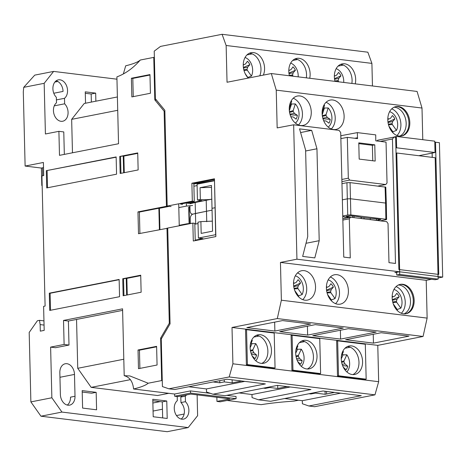 <?xml version="1.0" encoding="UTF-8"?>
<svg xmlns="http://www.w3.org/2000/svg" width="466" height="466" viewBox="0 0 466 466"><rect width="100%" height="100%" fill="white"/><g stroke="black" fill="none" stroke-linecap="round" stroke-linejoin="round"><path stroke-width="0.7" d="M342.755 216.003L347.729 215.024L350.851 214.931L385.865 219.23L386.582 219.474L385.994 219.725L380.204 220.861M349.523 217.43L342.766 216.603M344.857 216.859L345.079 218.304M346.43 216.282L346.436 216.591L353.84 217.628M346.436 216.591L346.36 216.294L346.436 216.591M380.809 219.434L373.907 218.589A44.165 7.025 -1.4 0 1 357.655 216.591L350.747 215.741L346.36 216.294M378.345 219.131L378.375 220.226L380.879 219.445M378.375 220.226L376.499 220.284L376.464 218.898M368.303 219.404L376.499 220.284M179.241 225.305L186.883 223.808L186.895 224.274M192.592 205.506L186.447 206.094L178.81 207.597M385.865 219.23L385.592 203.065L350.455 198.755L350.851 214.931M347.729 215.024L347.327 198.848L342.359 199.827M347.094 217.907L346.669 217.08M361.121 218.519L361.08 217.243M192.242 223.226L186.883 223.808M189.446 223.435L189.12 207.37M189.05 207.067L189.947 206.892M385.079 186.913L385.592 203.065L386.308 203.31L385.79 187.151L350.065 182.614L350.455 198.755L347.327 198.848L346.937 182.707L341.962 183.686M346.937 182.707L350.065 182.614M215.816 234.666L198.382 238.044L197.992 222.177L200.893 221.606L201.178 233.396L212.572 231.159L212.013 208.302L215.158 207.731L212.013 208.302L211.453 185.451L200.06 187.687L211.5 187.379M215.665 234.648L214.5 180.779M190.349 223.348L190.245 219.131C190.245 216.556 191.095 214.89 192.796 214.127L206.479 211.261L195.446 213.498L195.708 224.03M211.785 199.168L206.211 200.269L206.479 211.261L212.053 210.166L206.479 211.261L206.735 221.723M195.225 240.124L202.902 238.609L198.382 238.044M200.893 221.606L212.444 221.134M198.027 223.569L194.835 224.198M64.489 98.314L64.623 103.807A9.955 7.206 -101.1 0 1 68.077 112.382A9.955 7.206 -101.1 0 1 62.677 121.247A9.955 7.206 -101.1 0 1 53.439 110.582A9.955 7.206 -101.1 0 1 56.491 102.811L56.357 97.312A9.955 7.206 -101.1 0 1 52.903 88.744A9.955 7.206 -101.1 0 1 58.302 79.872A9.955 7.206 -101.1 0 1 67.547 90.544A9.955 7.206 -101.1 0 1 64.489 98.314L56.421 99.899M53.788 93.247L63.05 91.423A9.955 7.206 78.9 0 0 56.153 80.822M181.146 419.05A9.955 7.206 78.9 0 0 184.402 411.134A9.955 7.206 78.9 0 0 180.948 402.56L180.814 397.067L185.311 396.182L185.445 401.68A9.955 7.206 -101.1 0 1 188.893 410.249A9.955 7.206 -101.1 0 1 183.493 419.12A9.955 7.206 -101.1 0 1 174.255 408.449A9.955 7.206 -101.1 0 1 177.307 400.678L177.208 396.531M180.814 397.067A9.955 7.206 78.9 0 0 182.025 395.809M186.517 394.923A9.955 7.206 -101.1 0 1 185.311 396.182M178.717 203.817L179.253 225.777M168.389 206.228L168.395 206.531L159.401 208.302L159.92 229.517M161.679 338.229L160.63 338.1L161.667 380.571L162.273 380.646M154.374 57.458L153.768 57.382L154.805 99.858L156.454 100.056M167.731 228.224L138.501 233.728L137.965 211.89L166.444 206.292L168.395 206.531M159.401 208.302L158.871 208.232L159.395 229.621M137.965 211.89L139.386 212.065L158.871 208.232M164.871 111.281L164.119 111.188L166.444 206.292M154.805 99.858L164.119 111.188M170.055 323.322L169.298 323.229L160.63 338.1M166.974 228.13L169.298 323.229M227.029 400.469L261.181 404.663C270.798 403.125 281.726 401.942 293.953 401.121L298.49 400.23M210.504 393.368L190.495 390.91L174.604 394.032L133.585 388.993C141.012 387.188 145.881 385.26 148.188 383.221L129.88 375.951L124.201 375.683L122.57 308.83L63.522 320.439L64.11 344.461L50.619 347.112L51.86 397.772L61.943 412.072L188.182 427.578L197.625 415.672L197.118 394.859M148.188 383.221L161.667 380.571M216.859 397.282L216.958 401.412L220.214 401.814L236.099 398.686L236.046 396.502L226.744 395.36M51.86 397.772L30.878 401.902L29.183 332.456L37.397 320.748L39.499 320.334L40.134 324.598L40.292 331.151L44.188 330.382L43.6 306.36L45.103 306.069L41.923 175.921L43.717 175.565L43.396 162.465L25.117 166.059L23.3 91.808L23.719 87.34L44.177 83.315L45.412 133.981L58.902 131.33L59.485 155.347L118.533 143.738L116.902 76.884C125.406 73.727 133.206 68.112 140.289 60.032L153.768 57.382M138.484 368.676L157.071 365.018L156.611 346.349L138.029 350.001L138.484 368.676M150.425 93.258L149.97 74.583L131.389 78.241L131.843 96.911L150.425 93.258M46.309 170.667L46.728 187.92L116.564 174.185L116.145 156.937L46.309 170.667L116.151 157.188M140.72 275.202L122.739 278.738L123.152 295.77L141.134 292.234L140.72 275.202M119.139 279.443L49.303 293.172L49.722 310.426L119.558 296.696L119.139 279.443M119.745 156.448L120.164 173.48L138.146 169.944L137.732 152.912L119.745 156.448L123.245 156.017L123.653 172.793M140.289 60.032L140.289 60.032C137.983 62.071 133.113 63.993 125.686 65.805L123.356 73.954M139.911 233.449L139.386 212.065M25.117 166.059L41.381 168.057L41.812 185.526L42.156 185.567M116.954 79.191L53.613 71.415L44.177 83.315M72.475 152.796L71.653 119.348L84.241 103.481L117.391 96.963M85.534 103.225L85.255 91.849L95.67 93.124L95.868 101.192M168.744 393.316L157.555 395.512L91.179 387.363L77.74 368.297L76.546 319.437M64.11 344.461L68.991 345.061L55.501 347.712L50.619 347.112M74.484 374.425L75.014 396.263A9.955 7.206 -101.1 0 1 69.615 405.135A9.955 7.206 -101.1 0 1 60.376 394.463L59.84 372.625A9.955 7.206 -101.1 0 1 65.24 363.76A9.955 7.206 -101.1 0 1 74.484 374.425L59.957 377.285M153.209 416.75L152.784 399.28L166.776 400.999L167.201 418.468L153.209 416.75M82.604 408.082L82.179 390.613L96.171 392.331L96.596 409.8L82.604 408.082M30.878 401.902L40.961 416.202L167.201 431.702L188.182 427.578M236.099 398.686L190.547 393.094L190.495 390.91M133.585 388.993C132.827 381.572 129.699 377.134 124.201 375.683M174.604 394.032L174.663 396.217L177.913 396.618L190.804 394.085L229.849 398.879L216.958 401.412M190.547 393.094L174.663 396.217M43.524 167.591L42.517 167.789L42.715 175.764M85.29 93.287L91.173 94.01L91.371 102.077M61.943 412.072L40.961 416.202M63.522 320.439L68.403 321.039L68.991 345.061M122.605 310.379L68.403 321.039M58.902 131.33L63.778 131.93L64.331 154.397M23.719 87.34L34.746 75.125L53.613 71.415M42.517 167.83L41.381 168.057M138.029 350.001L139.451 350.176L139.893 368.396M156.623 346.803L139.451 350.176M149.982 75.038L132.81 78.416L131.389 78.241M132.81 78.416L133.253 96.631M47.526 187.763L47.107 170.766M123.944 295.613L123.537 278.837L122.739 278.738M123.537 278.837L126.234 278.301L126.641 295.083M127.259 294.961L126.857 278.383L126.234 278.301M126.857 278.383L140.732 275.651M50.52 310.269L50.101 293.271L49.303 293.172M50.101 293.271L119.145 279.699M120.956 173.323L120.548 156.547M124.271 172.67L123.863 156.093L123.245 156.017M123.863 156.093L137.744 153.366M42.156 185.456L41.812 185.526M54.272 105.846L64.623 103.807M91.173 94.01L95.67 93.124M117.717 110.296L71.653 119.348M91.179 387.363L130.422 379.65M77.74 368.297L123.799 359.239M180.948 402.56L185.445 401.68M67.267 405.07A9.955 7.206 78.9 0 0 70.523 397.149L75.014 396.263M166.776 400.999L162.279 401.884L152.819 400.725M162.669 417.915L162.279 401.884M96.171 392.331L91.674 393.211L82.214 392.052M176.486 415.544L184.134 414.041M39.499 320.334L43.955 320.882M54.877 82.063L57.807 81.486M40.134 324.598L44.06 325.082M192.557 214.203L195.446 213.498L195.178 202.506L206.211 200.269M211.902 199.145C208.483 199.757 204.632 199.867 200.351 199.477L200.06 187.687M189.918 205.646L190.035 210.393C190.157 212.933 191.077 214.179 192.796 214.127M187.652 202.681L187.67 203.479L201.97 200.671L197.45 200.048L197.066 184.181L214.348 180.779M197.101 185.59L193.903 186.219M200.351 199.477L197.45 200.048M189.872 203.776L195.178 202.506M393.956 289.438A11.906 8.615 -101.1 0 1 400.83 308.154L397.23 309.517A12.39 8.965 -101.1 0 1 397.02 309.907M392.867 302.58L396.683 302.271L396.397 301.38L397.032 299.219L399.199 296.749A9.664 6.996 -101.1 0 0 396.782 293.324L394.813 296.067L393.158 296.79L392.156 296.516M396.683 302.271L400.83 308.154M392.191 295.898L392.518 296.359M397.818 311.032L393.951 305.597M397.23 309.517L393.281 303.914M392.145 297.157L393.158 296.79M399.199 296.749L392.308 299.755M392.378 300.261L397.032 299.219M392.716 301.98L396.397 301.38M291.017 103.516A12.39 8.965 -101.1 0 1 291.524 104.011L295.327 103.912A11.906 8.615 -101.1 0 1 299.067 113.751A11.906 8.615 -101.1 0 1 295.362 123.082M291.046 101.128A11.906 8.615 -101.1 0 1 291.71 101.349L289.258 108.409M290.12 114.752L297.337 115.271L294.483 113.442L293.201 111.52L293.19 110.599L289.456 111.724M297.337 115.271A9.664 6.996 -101.1 0 1 296.096 119.162L293.341 117.018L291.53 116.745L291.069 117.286M295.327 103.912L293.19 110.599M289.345 110.832L291.524 104.011M289.264 109.615L289.52 108.916A6.472 4.683 78.9 0 0 289.252 108.607M293.201 111.52L289.549 112.318M289.945 114.129L294.483 113.442M290.842 116.768L291.53 116.745M328.18 279.862A11.906 8.615 -101.1 0 1 335.007 298.566L331.408 299.929A12.39 8.965 -101.1 0 1 331.198 300.32M327.109 292.986L330.86 292.683L330.575 291.792L331.21 289.631L333.376 287.161A9.664 6.996 -101.1 0 0 330.959 283.736L328.99 286.479L327.336 287.202L326.398 286.899M330.86 292.683L335.007 298.566M326.421 286.386L326.695 286.771M331.856 301.252L328.262 296.149M331.408 299.929L327.586 294.506M326.386 287.545L327.336 287.202M333.376 287.161L326.544 290.137M326.614 290.656L331.21 289.631M326.951 292.38L330.575 291.792M323.876 107.553A12.39 8.965 -101.1 0 1 324.388 108.048L328.192 107.949A11.906 8.615 -101.1 0 1 331.926 117.787A11.906 8.615 -101.1 0 1 328.227 127.119M323.911 105.165A11.906 8.615 -101.1 0 1 324.569 105.38L322.123 112.44M322.979 118.789L330.202 119.308L327.348 117.473L326.06 115.556L326.054 114.636L322.315 115.76M330.202 119.308A9.664 6.996 -101.1 0 1 328.961 123.199L326.206 121.055L324.394 120.776L323.934 121.323M328.192 107.949L326.054 114.636M322.21 114.869L324.388 108.048M322.128 113.652L322.379 112.953A6.472 4.683 78.9 0 0 322.117 112.644M326.06 115.556L322.408 116.349M322.804 118.166L327.348 117.473M323.701 120.799L324.394 120.776M395.914 147.949L396.642 147.804L396.362 136.451L393.368 137.22M396.665 272.161L396.735 275.016L399.735 274.427L396.764 153.011L396.042 153.151M418.783 155.714L435.034 152.522L434.755 141.163L396.362 136.451M396.735 275.016L435.127 279.728L438.127 279.14L435.162 157.724L396.764 153.011M396.642 147.804L435.034 152.522M438.127 279.14L399.735 274.427M297.238 345.72A11.906 8.627 -100.7 0 1 297.885 346.052L295.84 350.49M296.801 348.399A12.39 8.976 -100.7 0 1 297.535 349.273L301.275 349.191A11.906 8.627 -100.7 0 1 301.327 366.369M296.993 359.909L302.154 360.637L299.463 358.342L298.357 356.245L298.444 355.342L295.951 356.012M302.154 360.637A9.664 7.002 -100.7 0 1 300.506 364.214L297.716 361.558M301.275 349.191L298.444 355.342M295.694 353.269L297.535 349.273M299.463 358.342L296.574 358.692M298.357 356.245L296.067 356.682M336.155 68.683A11.906 8.627 -100.7 0 1 343.733 82.441M336.417 81.544L338.415 81.393L338.135 80.507L338.776 78.346L340.955 75.871A9.664 7.002 -100.7 0 0 338.549 72.446L336.568 75.189L334.914 75.911L334.361 75.544M338.415 81.393L338.718 81.824M334.349 76.109L334.914 75.911M340.955 75.871L334.489 78.655M334.571 79.255L338.776 78.346M334.914 81.008L338.135 80.507M290.662 63.108A11.906 8.627 -100.7 0 1 298.182 76.849M290.866 75.946L292.864 75.801L292.584 74.915L293.225 72.748L295.403 70.279A9.664 7.002 -100.7 0 0 292.998 66.848L291.017 69.597L289.363 70.314L288.821 69.952M292.864 75.801L293.166 76.232M288.804 70.517L289.363 70.314M295.403 70.279L288.926 73.063M289.002 73.663L293.225 72.748M289.339 75.416L292.584 74.915M389.611 111.683A11.906 8.615 -101.1 0 1 396.49 130.404L392.885 131.761A12.39 8.965 -101.1 0 1 392.675 132.152M388.522 124.824L392.337 124.515L392.057 123.63L392.687 121.463L394.853 118.993A9.664 6.996 -101.1 0 0 392.442 115.568L390.467 118.317L388.819 119.034L387.817 118.76M392.337 124.515L396.49 130.404M387.846 118.143L388.172 118.603M393.473 133.276L389.611 127.841M392.885 131.761L388.935 126.158M387.799 119.401L388.819 119.034M394.853 118.993L387.962 121.999M388.032 122.506L392.687 121.463M388.37 124.224L392.057 123.63M342.79 351.312A11.906 8.627 -100.7 0 1 343.436 351.644L341.392 356.088M342.359 353.991A12.39 8.976 -100.7 0 1 343.087 354.865L346.826 354.789A11.906 8.627 -100.7 0 1 346.879 371.961M342.545 365.501L347.706 366.229L345.015 363.934L343.908 361.837L343.995 360.934L341.502 361.604M347.706 366.229A9.664 7.002 -100.7 0 1 346.057 369.806L343.267 367.15M346.826 354.789L343.995 360.934M341.246 358.861L343.087 354.865M345.015 363.934L342.126 364.29M343.908 361.837L341.619 362.274M251.687 340.122A11.906 8.627 -100.7 0 1 252.333 340.454L250.289 344.898M251.25 342.801A12.39 8.976 -100.7 0 1 251.984 343.681L255.723 343.599A11.906 8.627 -100.7 0 1 255.776 360.777M251.442 354.311L256.597 355.04L253.906 352.75L252.805 350.648L252.892 349.75L250.393 350.42M256.597 355.04A9.664 7.002 -100.7 0 1 254.954 358.616L252.164 355.966M255.723 343.599L252.892 349.75M250.143 347.677L251.984 343.681M253.906 352.75L251.023 353.1M252.805 350.648L250.516 351.084M289.427 75.772A14.504 10.491 -101.1 0 1 296.667 58.396A14.504 10.491 -101.1 0 1 299.12 58.308A14.504 10.491 -101.1 0 1 309.721 78.265M306.337 77.851A14.504 10.491 78.9 0 0 295.52 59.019A14.504 10.491 78.9 0 0 294.914 58.966M248.273 78.078A14.504 10.491 -101.1 0 1 243.357 63.079A14.504 10.491 -101.1 0 1 251.116 52.681A14.504 10.491 -101.1 0 1 253.562 52.6A14.504 10.491 -101.1 0 1 263.36 75.113M259.76 75.818A14.504 10.491 78.9 0 0 249.968 53.305A14.504 10.491 78.9 0 0 249.362 53.252M335.007 81.369A14.504 10.491 -101.1 0 1 342.219 63.871A14.504 10.491 -101.1 0 1 344.665 63.784A14.504 10.491 -101.1 0 1 355.243 83.857M351.865 83.437A14.504 10.491 78.9 0 0 341.071 64.494A14.504 10.491 78.9 0 0 340.465 64.442M401.255 136.055A14.964 10.829 78.9 0 0 408.927 122.82A14.964 10.829 78.9 0 0 397.568 106.702A14.964 10.829 78.9 0 0 395.483 106.714M398.447 106.528A14.964 10.829 -101.1 0 1 409.696 120.927A14.964 10.829 -101.1 0 1 401.698 135.979A14.964 10.829 -101.1 0 1 399.17 136.066A14.964 10.829 -101.1 0 1 387.922 121.667A14.964 10.829 -101.1 0 1 395.925 106.615A14.964 10.829 -101.1 0 1 398.447 106.528M332.759 99.986A14.964 10.829 -101.1 0 1 344.007 114.386A14.964 10.829 -101.1 0 1 336.009 129.437A14.964 10.829 -101.1 0 1 333.481 129.525A14.964 10.829 -101.1 0 1 322.239 115.125A14.964 10.829 -101.1 0 1 330.237 100.074A14.964 10.829 -101.1 0 1 332.759 99.986M326.049 102.299A14.964 10.829 -101.1 0 1 334.838 114.415A14.964 10.829 -101.1 0 1 331.291 128.96M299.9 95.949A14.964 10.829 -101.1 0 1 311.148 110.349A14.964 10.829 -101.1 0 1 303.145 125.401A14.964 10.829 -101.1 0 1 300.622 125.488A14.964 10.829 -101.1 0 1 289.374 111.089A14.964 10.829 -101.1 0 1 297.372 96.037A14.964 10.829 -101.1 0 1 299.9 95.949M293.225 98.227A14.964 10.829 -101.1 0 1 302.067 110.366A14.964 10.829 -101.1 0 1 298.479 124.946M304.17 270.647A14.964 10.829 -101.1 0 1 315.418 285.046A14.964 10.829 -101.1 0 1 307.414 300.098A14.964 10.829 -101.1 0 1 304.892 300.186A14.964 10.829 -101.1 0 1 293.644 285.786A14.964 10.829 -101.1 0 1 301.642 270.734A14.964 10.829 -101.1 0 1 304.17 270.647M302.749 299.644A14.964 10.829 78.9 0 0 306.337 285.064A14.964 10.829 78.9 0 0 297.494 272.925M337.029 274.684A14.964 10.829 -101.1 0 1 348.277 289.083A14.964 10.829 -101.1 0 1 340.279 304.135A14.964 10.829 -101.1 0 1 337.751 304.222A14.964 10.829 -101.1 0 1 326.509 289.823A14.964 10.829 -101.1 0 1 334.506 274.771A14.964 10.829 -101.1 0 1 337.029 274.684M335.561 303.657A14.964 10.829 78.9 0 0 339.108 289.112A14.964 10.829 78.9 0 0 330.318 276.996M405.595 313.81A14.964 10.829 78.9 0 0 413.272 300.576A14.964 10.829 78.9 0 0 401.908 284.458A14.964 10.829 78.9 0 0 399.828 284.47M402.793 284.283A14.964 10.829 -101.1 0 1 414.041 298.683A14.964 10.829 -101.1 0 1 406.043 313.735A14.964 10.829 -101.1 0 1 403.515 313.822A14.964 10.829 -101.1 0 1 392.267 299.422A14.964 10.829 -101.1 0 1 400.265 284.371A14.964 10.829 -101.1 0 1 402.793 284.283M391.737 108.846A14.964 10.829 -101.1 0 1 400.527 120.962A14.964 10.829 -101.1 0 1 396.974 135.501M399.706 136.113A14.895 10.776 78.9 0 0 406.166 123.35A14.895 10.776 78.9 0 0 394.026 107.244M404.045 313.868A14.895 10.776 78.9 0 0 410.511 301.106A14.895 10.776 78.9 0 0 398.372 285M401.319 313.257A14.964 10.829 78.9 0 0 404.867 298.718A14.964 10.829 78.9 0 0 396.077 286.596M260.459 334.728A14.504 10.491 -101.1 0 1 271.358 348.679A14.504 10.491 -101.1 0 1 263.605 363.27A14.504 10.491 -101.1 0 1 261.158 363.352A14.504 10.491 -101.1 0 1 250.259 349.401A14.504 10.491 -101.1 0 1 258.013 334.809A14.504 10.491 -101.1 0 1 260.459 334.728M261.764 363.404A14.504 10.491 78.9 0 0 267.583 348.131A14.504 10.491 78.9 0 0 256.859 335.433A14.504 10.491 78.9 0 0 256.253 335.38M306.011 340.32A14.504 10.491 -101.1 0 1 316.909 354.277A14.504 10.491 -101.1 0 1 309.156 368.862A14.504 10.491 -101.1 0 1 306.71 368.95A14.504 10.491 -101.1 0 1 295.811 354.993A14.504 10.491 -101.1 0 1 303.564 340.401A14.504 10.491 -101.1 0 1 306.011 340.32M307.315 368.996A14.504 10.491 78.9 0 0 313.135 353.723A14.504 10.491 78.9 0 0 302.411 341.03A14.504 10.491 78.9 0 0 301.805 340.978M351.562 345.912A14.504 10.491 -101.1 0 1 362.461 359.868A14.504 10.491 -101.1 0 1 354.708 374.46A14.504 10.491 -101.1 0 1 352.261 374.542A14.504 10.491 -101.1 0 1 341.362 360.585A14.504 10.491 -101.1 0 1 349.116 345.999A14.504 10.491 -101.1 0 1 351.562 345.912M352.867 374.594A14.504 10.491 78.9 0 0 358.686 359.315A14.504 10.491 78.9 0 0 347.962 346.622A14.504 10.491 78.9 0 0 347.356 346.57M371.903 63.388L367.849 52.198L222.084 34.298L226.138 45.487L371.903 63.388L372.456 85.971M422.004 108.036L417.082 91.447L271.317 73.546L276.239 90.136L422.004 108.036L422.779 139.695M442.7 277.089L439.415 142.695L435.529 142.223L438.762 274.427L398.884 269.529L395.651 137.324L393.933 137.115L392.448 138.984L395.494 263.453L388.982 262.655L388.027 223.564L386.687 221.659L350.572 217.226L349.308 218.81L350.263 257.902L343.757 257.098L340.716 132.629L339.132 130.381L293.65 124.795L296.935 259.189L442.7 277.089L438.098 277.992M296.935 259.189L280.45 262.428L281.371 300.209L277.305 318.563L232.016 327.464L232.901 363.8L229.196 376.953L168.896 388.807L174.68 389.518L227.099 379.213L265.387 383.914L212.974 394.219L225.031 395.698L277.445 385.394L310.938 389.506L258.525 399.816L270.583 401.296L322.996 390.991L361.284 395.692L308.871 405.997L314.661 406.707L374.961 394.853L378.666 381.701L377.78 345.364L423.07 336.464L427.136 318.109L426.215 280.328L431.522 279.285M168.896 388.807L162.413 386.57L161.253 338.963L170.067 323.847L167.725 228.043L192.86 223.103L193.297 241.009L215.863 236.571L214.453 178.798L191.887 183.231L192.324 201.137L167.189 206.083L164.847 110.279L155.382 98.757L154.217 51.149L160.525 46.402L222.084 34.298M226.138 45.487L227.041 82.255L271.317 73.546M393.933 137.115L377.536 140.237L376.936 140.994M276.239 90.136L277.165 127.911L293.65 124.795M375.765 140.004L375.718 134.878L357.352 132.618L340.862 135.734L340.931 138.612M434.784 142.363L435.529 142.223M319.204 240.689L314.812 257.902L302.661 256.411L307.723 236.582L305.609 150.069L299.545 128.878L311.696 130.369L316.956 148.77L319.204 240.689L306.011 243.281M280.45 262.428L426.215 280.328M396.683 272.738L394.859 272.517L399.671 271.806M438.063 276.524L438.809 276.612L438.069 276.757M281.371 300.209L427.136 318.109M277.305 318.563L423.07 336.464M282.553 320.585L310.595 324.027L274.87 331.052L246.834 327.61L282.553 320.585M307.636 335.077L279.699 331.646L315.325 324.639L343.261 328.07L307.636 335.077L307.42 326.194M340.588 339.091L312.75 335.677L348.288 328.687L376.126 332.107L340.588 339.091L340.372 330.243M373.452 343.127L345.626 339.714L381.165 332.724L408.985 336.143L373.452 343.127L373.237 334.285M232.016 327.464L377.78 345.364M232.901 363.8L378.666 381.701M275.057 367.994L274.043 368.192L246.386 364.796L245.535 329.858L246.549 329.66L274.206 333.056L275.057 367.994L247.399 364.598L246.549 329.66M320.608 373.586L319.594 373.784L291.943 370.388L291.087 335.45L292.1 335.252L319.758 338.648L320.608 373.586L292.951 370.19L292.1 335.252M366.16 379.178L365.146 379.382L337.495 375.986L336.638 341.042L337.652 340.844L365.309 344.24L366.16 379.178L338.502 375.782L337.652 340.844M229.196 376.953L374.961 394.853M308.871 405.997L302.393 403.76L302.317 400.702L284.639 398.529M258.525 399.816L252.042 397.58L251.972 394.521L239.081 392.937M212.974 394.219L206.49 391.982L206.421 388.924L188.736 386.757M192.324 201.137L194.275 201.382L180.528 204.079L182.486 204.324L182.468 203.7M354.824 138.28L357.55 137.744L357.573 138.618L347.321 137.359L348.318 178.193L349.663 180.103L385.778 184.536L387.036 182.952L386.04 142.113L375.788 140.854L375.841 139.992M357.55 137.744L354.748 138.268M432.215 157.362L432.128 153.093M432.145 153.087L432.238 157.368M380.18 141.396L392.448 138.984M349.308 218.81L342.854 220.08M342.819 218.746L350.572 217.226M316.956 148.77L305.632 150.996M311.696 130.369L300.599 132.554M274.655 322.14L274.87 331.052M246.386 364.796L247.399 364.598M291.943 370.388L292.951 370.19M337.495 375.986L338.502 375.782M340.675 393.158L302.317 400.702M290.33 386.978L251.972 394.521M244.778 381.386L206.421 388.924M241.697 381.007L232.196 382.871L224.292 381.904L219.801 382.784L213.102 381.963M287.248 386.599L277.748 388.469L269.843 387.496L265.352 388.382L263.447 388.149M308.999 393.741L310.904 393.974L315.395 393.088L325.152 394.288L334.576 392.413M192.86 223.103L194.811 223.342L195.237 240.631M191.887 183.231L193.839 183.47L214.465 179.416M194.275 201.382L193.839 183.47M167.189 206.083L171.092 206.56M357.352 132.618L357.474 137.732M375.177 161.067L359.175 159.098L358.779 142.864L374.781 144.827L375.177 161.067M219.748 380.658L219.801 382.784M224.239 379.773L224.292 381.904M232.12 379.831L232.196 382.871M265.335 387.776L265.352 388.382M269.831 386.891L269.843 387.496M277.672 385.423L277.748 388.469M326.637 393.974L326.579 391.428M315.395 393.088L315.383 392.488M325.082 391.248L325.152 394.288M310.904 393.974L310.886 393.368M343.291 65.077L338.083 66.102M297.541 59.52L292.695 60.475M252.188 53.887L246.98 54.912M193.85 184L214.494 180.47M340.862 138.629L347.321 137.359M341.863 179.462L348.318 178.193M349.663 180.103L341.916 181.624M378.072 186.05L385.778 184.536M374.781 144.827L372.381 145.299L372.759 160.77M358.797 143.633L372.381 145.299M253.865 337.052L259.096 336.021M299.417 342.644L304.648 341.619M350.199 347.211L344.968 348.242M245.052 57.493A11.906 8.627 -100.7 0 1 251.442 76.098L247.842 77.432A12.39 8.976 -100.7 0 1 247.772 77.554M243.98 70.453L247.312 70.209L247.032 69.317L247.673 67.156L249.852 64.681A9.664 7.002 -100.7 0 0 247.446 61.256L245.465 64.005L243.811 64.722L243.258 64.355M247.312 70.209L251.442 76.098M247.842 77.432L245.163 73.611M243.246 64.925L243.811 64.722M249.852 64.681L243.386 67.465M243.468 68.071L247.673 67.156M243.811 69.818L247.032 69.317M295.316 275.825A11.906 8.615 -101.1 0 1 302.149 294.535L298.549 295.893A12.39 8.965 -101.1 0 1 298.339 296.283M294.244 288.949L297.995 288.646L297.716 287.761L298.345 285.594L300.512 283.124A9.664 6.996 -101.1 0 0 298.1 279.699L296.126 282.448L294.477 283.165L293.533 282.862M297.995 288.646L302.149 294.535M293.563 282.349L293.83 282.734M298.997 297.215L295.397 292.112M298.549 295.893L294.722 290.469M293.522 283.509L294.477 283.165M300.512 283.124L293.679 286.101M293.755 286.625L298.345 285.594M294.093 288.343L297.716 287.761M186.371 202.931L186.447 206.094M352.616 217.348L352.593 215.968M370.284 218.327L370.313 219.521M361.307 217.278L361.342 218.548M364.016 217.674L364.045 218.88M153.069 411.059L162.453 409.212M160.036 401.61L152.871 403.014M386.582 219.474L386.308 203.31M354.014 216.142L354.043 217.651M189.097 223.47L188.695 207.224"/></g></svg>
